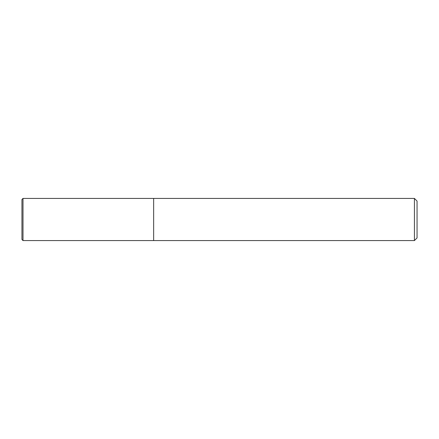 <?xml version="1.0" encoding="UTF-8"?>
<svg xmlns="http://www.w3.org/2000/svg" width="439" height="439" viewBox="0 0 439 439"><rect width="100%" height="100%" fill="white"/><g stroke="black" fill="none" stroke-linecap="round" stroke-linejoin="round"><path stroke-width="0.66" d="M414.416 240.572L414.416 198.428L417.05 201.062L417.05 237.938L414.416 240.572L153.65 240.572L153.65 198.428L23.004 198.428L23.004 240.572L21.95 239.518L21.95 199.482L23.004 198.428M23.004 240.572L153.65 240.572L153.65 198.428L414.416 198.428"/></g></svg>
